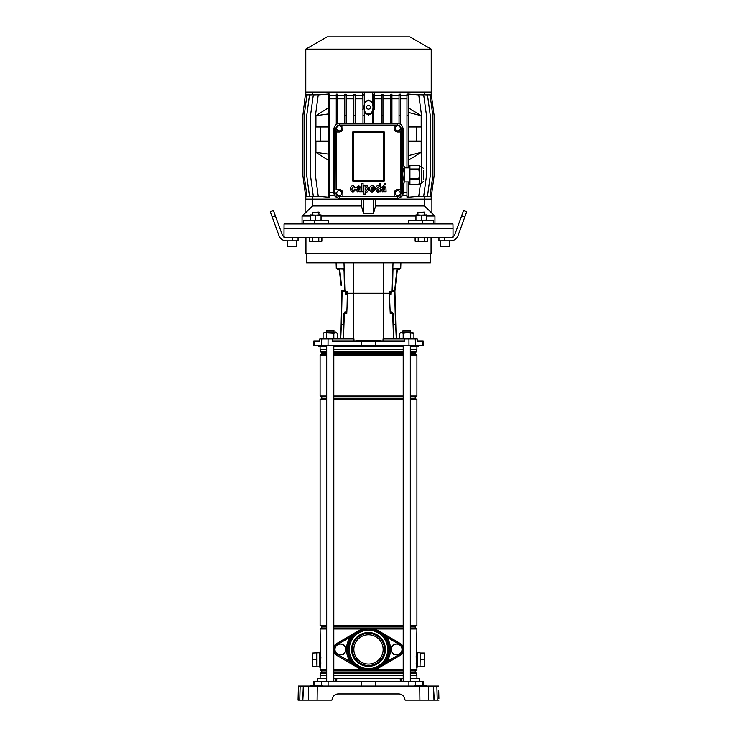 <?xml version="1.0" encoding="UTF-8"?>
<svg xmlns="http://www.w3.org/2000/svg" width="737" height="737" viewBox="0 0 737 737"><rect width="100%" height="100%" fill="white"/><g stroke="black" fill="none" stroke-linecap="round" stroke-linejoin="round"><path stroke-width="1.11" d="M305.109 213.002L302.059 216.042L310.351 216.042M321.056 216.042L415.944 216.042M426.649 216.042L434.941 216.042L424.401 205.955L375.575 205.955L373.576 213.205L363.424 213.205L361.425 205.955L312.599 205.955L305.109 213.205L305.109 199.137L431.891 199.137L431.891 213.205M434.941 223.937L434.941 216.042M302.059 223.937L302.059 216.042M328.711 223.937L328.711 220.556L314.625 220.556L314.625 223.937L452.951 223.937L453.025 228.442L283.975 228.442L453.025 228.442L453.025 236.752M433.531 223.937L433.531 220.556L408.289 220.556L408.289 223.937M283.975 236.752L284.049 223.937L314.625 223.937M422.375 220.556L422.375 223.937M303.469 223.937L303.469 220.556L314.625 220.556M312.599 205.955L312.599 199.137L361.425 199.137L361.425 205.955M373.576 213.205L373.576 199.137M363.424 213.205L363.424 199.137M375.575 205.955L375.575 199.137L424.401 199.137L424.401 205.955M372.314 94.916L373.723 94.502L372.314 94.926L372.314 102.729L368.5 100.103L364.4 102.95M372.314 102.729C373.797 105.704 373.797 108.671 372.314 111.628L372.314 123.429M372.314 113.111L368.5 115.083L364.4 112.743M368.5 114.051C374.497 114.465 374.497 100.112 368.5 100.527C362.503 100.112 362.503 114.465 368.5 114.051M397.805 195.756A2.533 2.533 0 0 0 400.338 193.223A2.533 2.533 0 0 0 397.805 190.69A2.533 2.533 0 0 0 395.262 193.223A2.533 2.533 0 0 0 397.805 195.756M339.232 195.729A2.533 2.533 0 0 0 341.765 193.195A2.533 2.533 0 0 0 339.232 190.653A2.533 2.533 0 0 0 336.689 193.195A2.533 2.533 0 0 0 339.232 195.729M397.833 130.928A2.533 2.533 0 0 0 400.366 128.385A2.533 2.533 0 0 0 397.833 125.852A2.533 2.533 0 0 0 395.299 128.385A2.533 2.533 0 0 0 397.833 130.928M339.232 130.928A2.533 2.533 0 0 0 341.765 128.385A2.533 2.533 0 0 0 339.232 125.852A2.533 2.533 0 0 0 336.689 128.385A2.533 2.533 0 0 0 339.232 130.928M368.5 105.373A1.916 1.916 0 0 0 366.584 107.289A1.916 1.916 0 0 0 368.5 109.205A1.916 1.916 0 0 0 370.416 107.289A1.916 1.916 0 0 0 368.5 105.373M305.781 49.149L431.219 49.149L409.919 36.85L327.081 36.85L305.781 49.149L305.781 92.07M425.166 94.502L431.329 94.926L431.329 92.07L305.671 92.07L302.852 115.737L302.852 175.47L305.671 196.291L310.507 196.595M408.372 94.926L406.962 94.926L406.962 94.133L408.372 94.041L408.39 115.737L406.962 115.737L406.962 167.861M408.372 167.861L408.39 112.457L421.186 115.737L408.372 107.851M408.372 181.956L408.344 197.194M328.324 152.366L328.352 154.134L315.924 152.366L328.352 160.261M408.372 160.261L421.186 152.366L408.39 155.654L408.39 152.366M420.514 183.356L418.763 196.291L408.372 197.203M421.582 166.461L421.582 115.737L418.763 94.926L408.04 94.041M421.186 115.737L421.186 127.013L408.372 127.013M416.258 127.013L416.258 141.099M408.372 141.099L421.186 141.099L421.186 152.366M315.924 152.366L315.924 141.099L328.352 141.099M320.457 141.099L320.457 127.013M328.352 127.013L315.924 127.013L315.924 115.737L328.352 107.851M328.352 94.041L318.237 94.926L315.418 115.737L315.418 175.47L318.237 196.291L328.352 197.175M328.352 196.291L328.352 197.221L329.761 197.101L329.761 196.291L328.352 196.291L328.324 113.986L315.924 115.737M328.352 94.926L328.352 115.737L329.761 115.737L329.761 94.926L328.352 94.926L328.352 93.986L329.761 94.106L329.761 94.926M364.271 92.07L364.271 94.916L362.991 94.391L362.991 123.429M342.889 128.422L342.889 125.327L394.166 125.327L394.166 128.422A3.667 3.667 0 0 0 397.833 132.052L400.891 132.052L400.891 189.529L397.833 189.529A3.667 3.667 0 0 0 394.166 193.195L394.166 196.309L342.889 196.309L342.889 193.195A3.667 3.667 0 0 0 339.232 189.529L336.109 189.529L336.109 132.052L339.232 132.052A3.667 3.667 0 0 0 342.889 128.422M353.281 180.814L353.281 181.302A0.562 0.562 0 0 1 352.719 180.74L352.719 132.282A0.562 0.562 0 0 1 353.281 131.72L353.207 180.74L383.793 180.74L383.793 132.282L353.281 132.199M353.281 181.302L383.719 181.302A0.562 0.562 0 0 0 384.281 180.74L384.281 132.282A0.562 0.562 0 0 0 383.719 131.72L353.281 131.72M362.991 94.926L364.4 94.926L364.4 115.737L362.991 115.737M364.4 123.429L364.4 115.737M374.138 92.07L374.258 109.73L373.723 109.675M381.554 95.451L374.138 95.451M382.964 94.926L381.554 94.926L381.554 94.336L382.964 94.308L382.964 115.737L381.554 115.737L381.554 123.429M390.518 95.451L382.964 95.451M391.927 94.926L390.518 94.926L390.518 94.308L391.927 94.253L391.927 115.737L390.518 115.737L390.518 123.429M399.039 95.451L391.927 95.451M400.449 94.926L399.039 94.926L399.039 94.244L400.449 94.161L400.449 115.737L399.039 115.737L399.039 123.641A4.938 4.938 0 0 1 400.449 124.258L400.449 115.737M406.962 95.451L400.449 95.451M414.719 94.576L423.692 94.926L426.511 115.737L426.511 175.47L423.692 196.291L414.719 196.641M419.62 94.566L427.469 94.926L430.288 115.737L430.288 175.47L427.469 196.291L419.62 196.641M422.891 94.52L430.04 94.926L432.849 115.737L432.849 175.47L430.04 196.291L422.891 196.687M424.567 94.447L424.567 92.07M406.962 195.756L402.559 195.756L397.805 198.502L374.138 198.225L374.138 199.137M424.567 199.137L424.567 196.761M408.04 197.175L406.962 197.083L406.962 196.291L408.372 196.291M362.862 199.137L362.862 198.225L339.195 198.502L334.441 195.756L329.761 195.756M322.087 196.622L313.308 196.291L310.489 175.47L310.489 115.737L313.308 94.926L322.087 94.585M317.251 196.632L309.531 196.291L306.712 175.47L306.712 115.737L309.531 94.926L317.251 94.585M314.036 196.678L306.96 196.291L304.151 175.47L304.151 115.737L306.96 94.926L314.036 94.529M312.433 196.761L312.433 199.137M362.991 109.702L362.862 95.451L355.17 95.451M362.862 95.451L362.862 92.07M312.433 92.07L312.433 94.447M336.265 95.451L329.761 95.451M337.675 94.926L336.265 94.926L336.265 94.143L337.675 94.225L337.675 115.737L336.265 115.737L336.265 124.452A4.938 4.938 0 0 1 337.675 123.724L337.675 115.737M344.787 95.451L337.675 95.451M346.197 94.926L344.787 94.926L344.787 94.235L346.197 94.29L346.197 115.737L344.787 115.737L344.787 123.429M353.76 95.451L346.197 95.451M355.17 94.926L353.76 94.926L353.76 94.299L355.17 94.336L355.17 115.737L353.76 115.737L353.76 123.429M381.554 98.832L374.258 98.832M373.723 123.401L381.554 123.355M390.518 98.832L382.964 98.832M382.964 123.337L390.518 123.245M344.787 98.832L337.675 98.832M337.675 123.3L344.787 123.217M353.76 98.832L346.197 98.832M346.197 123.245L353.76 123.337M425.166 196.715L431.329 196.291L434.148 175.47L434.148 115.737L431.329 94.926M406.962 94.926L406.962 115.737M406.962 181.956L406.962 196.291M406.962 98.832L400.449 98.832M400.449 123.752L403.24 128.422L403.24 165.438M403.24 184.379L403.231 193.223L402.559 195.756M406.962 192.375L403.24 192.375M364.4 123.401L372.314 123.401M334.441 195.756L333.76 192.375L333.76 128.422L336.265 123.917M336.265 98.832L329.761 98.832M333.76 192.375L329.761 192.375M334.303 127.805A4.938 4.938 0 0 1 338.578 123.521M329.761 196.291L329.761 115.737M329.761 175.47L328.352 175.47M310.507 94.612L305.671 94.926M399.039 98.832L391.927 98.832M391.927 123.226L399.039 123.236M398.422 123.521A4.938 4.938 0 0 1 402.697 127.805M362.742 98.832L355.17 98.832M355.17 123.346L362.991 123.392M402.697 193.84A4.938 4.938 0 0 1 398.422 198.115M338.578 198.115A4.938 4.938 0 0 1 334.303 193.84M353.76 94.926L353.76 115.737M355.17 123.429L355.17 115.737M390.518 94.926L390.518 115.737M391.927 123.429L391.927 115.737M399.039 94.926L399.039 115.737M336.265 94.926L336.265 115.737M373.723 94.926L373.723 115.737L372.314 115.737M373.723 123.429L373.723 115.737M344.787 94.926L344.787 115.737M346.197 123.429L346.197 115.737M381.554 94.926L381.554 115.737M382.964 123.429L382.964 115.737M334.211 192.854A5.352 5.352 0 0 0 339.564 198.207L397.436 198.207A5.352 5.352 0 0 0 402.789 192.854L402.789 128.782A5.352 5.352 0 0 0 397.436 123.429L339.564 123.429A5.352 5.352 0 0 0 334.211 128.782L334.211 192.854L335.897 192.854A3.667 3.667 0 0 0 339.564 196.521L397.436 196.521A3.667 3.667 0 0 0 401.103 192.854L401.103 128.782A3.667 3.667 0 0 0 397.436 125.124L339.564 125.124A3.667 3.667 0 0 0 335.897 128.782L336.109 189.529M342.889 196.309L339.564 196.392A3.538 3.538 0 0 1 336.026 192.854M400.891 189.529L400.974 192.854A3.538 3.538 0 0 1 397.436 196.392L394.166 196.309M394.166 125.327L397.436 125.253A3.538 3.538 0 0 1 400.974 128.782L400.891 132.052M336.109 132.052L336.026 128.782A3.538 3.538 0 0 1 339.564 125.253L342.889 125.327M431.191 94.916L431.191 92.07M431.191 196.3L431.191 199.137M305.809 94.916L305.809 92.07M305.809 196.3L305.809 199.137M372.729 198.207L372.729 199.137M364.271 198.207L364.271 199.137M362.991 108.551L362.742 109.73M374.258 109.73L373.723 107.234M372.729 94.916L372.729 92.07M354.294 189.649L353.18 190.68C350.02 189.685 353.898 184.821 354.248 187.898L355.639 187.843L353.207 185.632C351.346 185.807 350.443 186.903 350.508 188.921C350.619 190.837 351.503 191.86 353.17 191.989L355.667 189.649L354.294 189.649M361.6 191.721L363.083 191.721L363.083 183.504L361.6 183.504L361.6 191.721M363.857 194.071L365.257 194.071L365.276 191.086C366.436 192.928 367.699 192.2 369.062 188.902C367.652 185.466 366.372 184.701 365.211 186.618L365.193 185.853L363.857 185.853L363.857 194.071M366.501 190.533L367.606 188.856L366.427 186.986L365.211 188.856L366.501 190.533M374.829 189.308C374.912 187.17 374.037 185.954 372.222 185.65C370.518 185.825 369.615 186.894 369.523 188.856C369.587 190.828 370.49 191.878 372.222 191.998L374.774 190.072L372.268 190.708L370.969 189.308L374.829 189.308M372.185 186.94L370.987 188.156L373.346 188.156L372.185 186.94M382.558 187.594L383.562 186.701L384.474 187.391L380.992 190.1L382.835 191.887L384.474 191.123L384.659 191.721L386.087 191.721L385.902 187.52L383.655 185.595L381.25 187.594L382.558 187.594M384.474 189.271L384.474 188.663L382.42 189.888L383.332 190.643L384.474 189.271M357.519 187.594L358.523 186.701L359.435 187.391L355.953 190.1L357.795 191.887L359.435 191.123L359.619 191.721L361.047 191.721L360.863 187.52L358.615 185.595L356.211 187.594L357.519 187.594M359.435 189.271L359.435 188.663L357.381 189.888L358.293 190.643L359.435 189.271M385.856 183.725L384.788 183.725L384.778 184.803L385.856 184.803L385.856 183.725M379.205 190.966L379.223 191.721L380.578 191.721L380.578 183.799L379.159 183.799L379.14 186.479C377.98 184.711 376.708 185.448 375.308 188.69C376.727 192.173 378.026 192.928 379.205 190.966M379.15 188.663L377.98 186.94L376.782 188.672L377.98 190.597L379.15 188.663M409.919 169.832L409.919 168.994L418.902 168.994L418.902 169.832L409.919 169.832L409.919 178.372L418.902 178.372L419.5 174.098L419.5 183.356L418.902 184.379L409.919 184.379L418.902 184.278L419.5 181.79L418.902 179.303L409.919 179.303L409.919 184.278M402.789 168.994L403.692 168.994L403.692 169.832L402.789 169.832M403.692 168.994L404.281 167.216L403.692 165.438L404.281 166.451L404.281 181.956L409.919 181.956M423.443 170.118L423.443 179.699M423.443 181.385L421.472 183.356L421.472 166.451L419.5 166.451L419.5 174.098L418.902 169.832M418.902 168.994L419.5 167.216L418.902 165.438L409.919 165.438L409.919 168.994M409.919 179.303L409.919 178.372M419.5 166.451L418.902 165.438M418.902 178.372L418.902 179.303M402.789 184.278L403.692 184.278L404.281 181.79L403.802 184.195L402.789 184.379M402.789 178.372L403.692 178.372L404.281 174.098L403.692 169.832M403.692 178.372L403.692 179.303L402.789 179.303M404.281 181.79L403.692 179.303M403.692 165.438L402.789 165.438M403.019 146.737L402.909 149.878M402.909 143.586L402.89 143.107L402.909 143.586M422.587 685.502L422.485 681.495L423.222 681.495L423.324 685.502M317.675 681.495L317.758 678.399L326.694 678.399M410.306 678.399L419.242 678.399L419.325 681.495M335.271 681.495L335.381 678.399L401.619 678.399L401.729 681.495M336.8 678.399L336.671 681.495M400.329 681.495L400.2 678.399M313.676 685.502L313.778 681.495L422.485 681.495M303.377 686.064L317.279 686.064L317.113 700.15L331.871 700.15L332.783 697.663C333.778 695.323 335.538 694.088 338.071 693.95L398.929 693.95C401.462 694.088 403.222 695.323 404.217 697.663L405.129 700.15L419.887 700.15L419.722 686.064L422.31 686.064L422.31 685.502L426.262 685.502L426.272 686.064L425.691 685.502M425.249 700.15L420.91 700.15M298.061 700.15L299.775 700.15L298.061 700.15L298.43 686.064L300.143 686.064L299.775 700.15L308.554 700.15L308.702 686.064M303.607 686.064L302.833 700.15M317.113 700.15L308.554 700.15M433.642 686.064L436.857 686.064L437.225 700.15L438.939 700.15L434.001 700.15L433.393 686.064L434.296 700.15L419.887 700.15M438.893 698.455L438.69 690.569M428.105 686.064L426.097 686.064M433.393 686.064L428.298 686.064L428.446 700.15M317.279 686.064L428.298 686.064M332.783 697.663C333.778 695.323 335.538 694.088 338.071 693.95M398.929 693.95C401.462 694.088 403.222 695.323 404.217 697.663M302.704 700.15L303.312 686.064L300.143 686.064M423.443 685.502L423.443 686.064L425.691 686.064M310.903 685.502L313.557 685.502L313.557 686.064L314.69 686.064L314.69 685.502L322.014 685.502L322.023 686.064M436.857 686.064L438.57 686.064M318.642 686.064L318.633 685.502M314.109 686.064L314.69 685.502M313.557 685.502L314.119 685.502M422.891 686.064L422.881 685.502M418.358 686.064L418.367 685.502L422.31 685.502M415.152 685.502L418.367 685.502M333.797 678.399L335.381 678.399M401.619 678.399L403.203 678.399M420.283 653.037L420.007 666.847L420.283 653.037L424.226 653.037L424.226 659.799L420.283 659.799M417.464 666.847L420.007 666.847M417.464 652.761L420.007 652.761M416.875 651.554L416.902 663.788A1.41 0.728 180 0 1 416.387 664.341L416.902 668.256L416.184 663.438L416.847 651.591M416.902 667.068L417.464 667.068L417.464 652.531L416.902 652.531M424.226 659.799L424.226 666.561L420.283 666.561M316.717 653.037L316.717 659.799L312.774 659.799L312.774 653.037L319.536 652.761M316.717 659.799L316.993 666.847L316.993 652.761M319.536 666.847L316.993 666.847M320.098 667.068L319.536 667.068L319.536 652.531L320.098 652.531M416.902 346.491L416.902 349.31L410.306 349.31M403.203 349.31L333.797 349.31M410.306 670.863L415.217 670.863L415.217 672.402L416.709 673.268L416.902 675.58L410.306 675.58M403.203 675.58L333.797 675.58M416.709 675.387L410.306 675.387M403.203 675.387L333.797 675.387M416.709 673.268L410.306 673.268M403.203 673.268L333.797 673.268M415.217 672.402L410.306 672.402M403.203 672.402L333.797 672.402M403.203 670.863L333.797 670.863M415.217 670.863L416.902 669.887L410.306 669.887M403.203 669.887L373.797 669.887M410.306 626.459L415.217 626.459L415.217 627.998L410.306 627.998M403.203 627.998L333.797 627.998M415.217 627.998L416.902 628.974L410.306 628.974M403.203 628.974L373.797 628.974M403.203 626.459L333.797 626.459M415.217 626.459L416.902 625.492L410.306 625.492M403.203 625.492L333.797 625.492M410.306 396.893L415.217 396.893L415.217 398.431L416.902 399.408L410.306 399.408M403.203 399.408L333.797 399.408M415.217 398.431L410.306 398.431M403.203 398.431L333.797 398.431M403.203 396.893L333.797 396.893M415.217 396.893L416.902 395.916L410.306 395.916M403.203 395.916L333.797 395.916M410.306 352.489L415.217 352.489L415.217 354.027L416.902 355.004L410.306 355.004M403.203 355.004L333.797 355.004M415.217 354.027L410.306 354.027M403.203 354.027L333.797 354.027M403.203 352.489L333.797 352.489M415.217 352.489L416.709 351.623L410.306 351.623M403.203 351.623L333.797 351.623M416.709 351.623L416.709 349.513L410.306 349.513M403.203 349.513L333.797 349.513M416.414 665.437L416.506 666.082M416.654 666.598L416.571 665.944M416.184 663.438L416.294 664.461M416.184 656.17L416.304 663.346L416.294 655.147M416.902 628.974L416.387 655.257A1.41 0.728 180 0 1 416.902 655.819L416.902 668.21M363.203 628.974L333.797 628.974M326.694 628.974L320.098 628.974L320.494 653.526M363.203 669.887L333.797 669.887M326.694 669.887L320.098 669.887L320.153 668.017M320.89 657.247L320.098 668.256L320.134 651.619M320.098 668.21L320.613 664.341A1.41 0.728 -0 0 1 320.098 663.788L320.098 655.819A1.41 0.728 -0 0 1 320.613 655.257L320.098 651.351M326.694 349.513L320.098 349.31L326.694 349.31M326.694 351.623L320.291 351.623L320.291 349.513M326.694 352.489L321.783 352.489L320.291 351.623M326.694 354.027L321.783 354.027L320.098 355.004L320.098 395.916L326.694 395.916M326.694 355.004L320.098 355.004M326.694 396.893L321.783 396.893L320.098 395.916M326.694 398.431L321.783 398.431L320.098 399.408L320.098 625.492L326.694 625.492M326.694 399.408L320.098 399.408M326.694 626.459L321.783 626.459L320.098 625.492M326.694 627.998L321.783 627.998L320.098 628.974M326.694 670.863L321.783 670.863L320.098 669.887M326.694 672.402L321.783 672.402L320.291 673.268L320.098 678.399M326.694 673.268L320.291 673.268M326.694 675.387L320.291 675.387M326.694 675.58L320.098 675.58M320.706 664.461L320.696 656.262L320.816 663.438M320.346 653.01L320.429 653.655M312.774 659.799L312.774 666.561L316.717 666.561M356.376 341.139L356.938 340.577L380.347 340.872L363.442 341.139L362.632 340.577M306.233 253.795L306.546 262.814L430.454 262.814L430.767 253.795M353.963 341.139L353.953 338.891L319.84 338.891L319.747 341.139L313.824 341.139L313.658 345.653L423.342 345.653L423.176 341.139L422.448 341.139L422.596 345.653M318.633 345.653L318.651 346.491L326.694 346.491M333.797 346.491L403.203 346.491M410.306 346.491L418.349 346.491L418.367 345.653M422.448 341.139L417.253 341.139L417.16 338.891L404.549 338.891L404.539 341.139L332.461 341.139L332.451 338.891M336.1 262.814L336.293 268.452L344.022 268.452L344.501 291.557L347.56 291.557L346.261 291.557L346.307 293.243L347.634 293.243L347.56 291.557M341.065 268.452L342.576 268.452L342.576 269.042M421.02 341.139L419.5 341.139M340.715 338.891L341.342 324.796L343.12 324.796L343.626 313.529L346.768 313.529L347.634 293.243L389.366 293.243L389.44 291.557L392.499 291.557L392.978 268.452L400.707 268.452L400.9 262.814M345.837 291.557L345.828 294.183M345.174 311.926L345.119 313.529M404.549 338.891L383.047 338.891L383.037 341.139M395.935 268.452L394.424 268.452L394.424 269.033M345.856 293.243L346.279 294.192M393.512 338.891L392.683 313.529L393.374 313.529L393.88 324.796L395.658 324.796L396.285 338.891M391.172 294.155L391.163 291.557M391.881 313.529L391.826 311.944M391.144 293.243L389.366 293.243L390.232 313.529L392.683 313.529M391.154 311.963L391.19 313.529L390.232 313.529M389.44 291.557L390.739 291.557L390.721 294.22M345.846 311.944L345.81 313.529L346.768 313.529M363.516 340.577L362.871 340.577M410.693 331.051L402.807 331.051L403.369 330.489L410.131 330.489L410.693 332.691M410.306 345.653L410.306 681.495M403.203 345.653L403.203 646.837M403.203 652.024L403.203 681.495M402.807 331.051L402.807 332.691M334.193 331.051L326.307 331.051L326.869 330.489L333.631 330.489L334.193 332.691M333.797 345.653L333.797 646.837M333.797 652.024L333.797 681.495M326.694 345.653L326.694 681.495M326.307 331.051L326.307 332.691M305.947 237.461L305.947 253.795L431.053 253.795L431.053 237.461M283.975 237.461L453.025 237.461M402.807 332.433L401.407 332.691L403.176 333.244L406.75 332.691L413.908 333.244L412.95 332.691L400.55 332.691L399.592 333.244L399.592 338.338L401.379 338.891L403.176 338.338L412.121 338.891L413.908 338.338L412.95 338.891M336.45 338.891L337.408 338.338L337.546 338.891M337.408 333.244L336.45 332.691L333.824 333.244L324.05 332.691L323.092 333.244L323.092 338.338L324.879 338.891L326.666 338.338L330.25 338.891L337.408 338.338L337.408 333.244L335.621 332.691L324.879 332.691L323.092 333.244M333.824 333.244L333.824 338.338M326.666 333.244L326.666 338.338M400.55 332.691L399.592 333.244L401.379 332.691M413.908 333.244L413.908 338.338M410.334 333.244L410.334 338.338M403.176 333.244L403.176 338.338M400.55 338.891L399.592 338.338L399.454 338.891M334.193 332.332L335.409 332.009L335.593 332.691M335.519 332.424L334.193 332.433M401.481 332.424L402.807 332.332M392.001 313.529L391.835 312.276M397.372 268.95L396.921 269.466L397.344 268.95M397.427 268.987L394.977 290.452A8.006 8.006 0 0 0 394.931 291.566L394.931 291.566A8.006 8.006 6.5 0 1 394.977 290.452A8.006 8.006 0 0 0 394.931 291.566A8.006 8.006 0 0 1 394.977 290.452M395.014 290.092L395.548 285.477M395.926 282.114L396.469 277.361M396.856 273.998L397.234 270.636M399.647 268.452L399.611 268.756A1.013 1.013 0 0 1 398.487 269.65L397.307 269.963M397.39 269.245A1.013 1.013 0 0 1 397.98 269.134L399.187 268.452M396.875 268.894L393.761 269.06L397.298 268.941M392.959 269.484L393.761 269.06M394.175 269.097L392.95 270.138M392.517 290.645L394.682 290.479L396.939 268.977M396.524 272.966L396.414 273.952M396.064 277.315L395.566 282.078M395.207 285.44L394.682 290.479A8.006 7.388 -87.8 0 0 394.627 291.557L392.499 291.465M395.99 332.212L394.931 291.566M389.412 294.256L391.043 294.21L391.411 291.557M389.458 295.454L389.431 294.818M392.416 313.529L391.946 311.944L390.168 311.991M389.643 294.247L389.449 294.818M394.645 291.557A8.006 7.407 -88.9 0 1 394.691 290.479L394.682 290.479A8.006 7.388 -88.9 0 0 394.636 291.557L395.502 324.796M347.053 306.813L347.302 294.782L347.099 294.21L345.699 294.183L345.736 291.557L345.837 293.897M344.078 271.161L342.862 269.051L339.748 268.894L339.702 269.475L339.195 268.968L339.683 268.987L341.489 285.431M339.388 270.645L339.794 273.998M340.19 277.361L340.761 282.114M341.157 285.468L339.195 268.968M336.966 268.452L337.002 268.775A1.013 1.013 0 0 0 338.136 269.659L339.315 269.972M339.223 269.254A1.013 1.013 0 0 0 338.633 269.143L337.426 268.452M341.12 282.068L340.595 277.315M340.227 273.952L340.116 272.966M342.862 269.051L344.05 270.009M342.447 269.088L339.683 268.987M341.83 290.452L345.312 290.7M340.899 334.736L341.885 291.566M345.321 291.391L341.802 291.557A8.006 8.006 173.2 0 0 341.747 290.442A8.006 8.006 0 0 1 341.802 291.557A8.006 8.006 0 0 0 341.747 290.442A8.006 8.006 0 0 1 341.802 291.557M344.428 313.529L344.898 311.917L346.832 311.889M344.842 313.529L344.437 313.041M347.099 294.21L347.588 294.256M345.294 293.05L345.321 291.557M345.174 311.981L344.861 313.05M342.088 291.548L342.097 291.548A8.006 7.388 87.5 0 0 342.051 290.47L342.051 290.47A8.006 7.388 88.6 0 1 342.097 291.548L341.397 324.796M464.798 217.01L461.62 215.858L463.545 210.561L466.724 211.712L458.018 235.647A7.886 7.886 0 0 1 450.602 240.842L438.939 240.842L438.939 238.3L439.786 237.461M461.62 215.858L454.84 234.495A4.505 4.505 0 0 1 450.602 237.461M444.577 237.461L444.577 240.842M272.202 217.01L270.276 211.712L273.455 210.561L275.38 215.858L272.202 217.01L278.982 235.647A7.886 7.886 0 0 0 286.398 240.842L292.423 240.842L292.423 237.461M275.38 215.858L282.16 234.495A4.505 4.505 0 0 0 286.398 237.461M297.214 237.461L298.061 238.3L298.061 240.842L292.423 240.842M447.737 246.471L440.855 246.471L447.737 246.471M294.468 246.471L290.562 246.471M368.5 632.53A16.905 16.905 0 0 1 385.405 649.435A16.905 16.905 0 0 1 368.5 666.34A16.905 16.905 0 0 1 351.595 649.435A16.905 16.905 0 0 1 368.5 632.53M368.5 665.493A16.057 16.057 0 0 0 384.557 649.435A16.057 16.057 0 0 0 368.5 633.378A16.057 16.057 0 0 0 352.443 649.435A16.057 16.057 0 0 0 368.5 665.493M338.329 654.788L350.287 661.78A21.999 21.999 0 0 1 350.287 637.09L357.832 631.194A21.133 21.133 0 0 1 379.168 631.194L400.375 643.594A6.762 6.762 0 0 1 400.375 655.276L379.168 667.676A21.133 21.133 0 0 1 357.832 667.676L336.625 655.276A6.762 6.762 0 0 1 336.625 643.594L357.832 631.194L351.217 637.717A20.876 20.876 0 0 0 351.217 661.153L357.675 667.409L350.287 661.78L351.217 661.153M368.5 634.787A14.648 14.648 0 0 1 383.148 649.435A14.648 14.648 0 0 1 368.5 664.083A14.648 14.648 0 0 1 353.852 649.435A14.648 14.648 0 0 1 368.5 634.787M398.671 644.083L386.713 637.09A21.999 21.999 0 0 1 386.713 661.78L379.168 667.676L385.783 661.153A20.876 20.876 0 0 0 385.783 637.717L379.334 631.48L386.713 637.09L385.783 637.717M338.329 644.083L350.287 637.09L351.217 637.717M398.671 654.788L386.713 661.78L385.783 661.153M335.685 652.107A5.352 5.352 0 0 1 335.685 646.754L337.233 644.083L343.414 644.083L346.51 649.435L343.414 654.788L337.233 654.788L334.147 649.435L335.685 646.754A5.352 5.352 0 0 1 344.962 646.754A5.352 5.352 0 0 1 340.328 654.788A5.352 5.352 0 0 1 335.685 652.107M392.038 652.107A5.352 5.352 0 0 1 392.038 646.754L393.586 644.083L399.767 644.083L402.853 649.435L399.767 654.788L393.586 654.788L390.49 649.435L392.038 646.754A5.352 5.352 0 0 1 401.315 646.754A5.352 5.352 0 0 1 396.672 654.788A5.352 5.352 0 0 1 392.038 652.107M427.478 241.202L425.931 241.681L415.115 241.202L426.649 241.681L427.478 241.202L427.478 237.461M424.678 212.505L417.916 212.505L424.272 212.099L424.678 214.918M417.916 212.505L417.916 214.918M424.383 241.202L424.383 237.461M418.201 241.202L418.201 237.461M415.115 241.202L415.115 237.461M321.885 241.202L320.337 241.681L309.522 241.202L321.056 241.681L321.885 241.202L321.885 237.461M319.084 212.505L312.322 212.505L318.679 212.099L319.084 214.918M312.322 212.505L312.322 214.918M318.799 241.202L318.799 237.461M312.617 241.202L312.617 237.461M309.522 241.202L309.522 237.461M415.944 215.397L426.649 214.918L426.649 215.397L415.944 214.918L415.944 220.077L418.616 220.556L426.649 220.077L426.649 220.556M415.944 220.556L415.944 220.077M421.297 215.397L421.297 220.077M426.649 215.397L426.649 220.077M310.351 215.397L321.056 214.918L321.056 215.397L310.351 214.918L310.351 220.077L313.032 220.556L321.056 220.077L321.056 220.556M310.351 220.556L310.351 220.077M315.703 215.397L315.703 220.077M321.056 215.397L321.056 220.077M333.76 128.422L334.22 128.422M403.24 128.422L402.78 128.422M339.564 196.392L339.564 198.207M397.436 196.392L397.436 198.207M400.974 192.854L402.789 192.854M400.974 128.782L402.789 128.782M397.436 125.253L397.436 123.429M339.564 125.253L339.564 123.429M336.026 128.782L334.211 128.782M353.207 132.282L352.719 132.282M353.207 180.74L352.719 180.74M383.719 131.72L383.719 132.199M384.281 132.282L383.793 132.282M383.719 180.814L383.719 181.302M384.281 180.74L383.793 180.74M314.413 685.502L314.515 681.495M321.507 685.502L321.608 681.495M415.493 685.502L415.392 681.495M408.906 686.064L408.888 681.495M375.557 686.064L375.529 681.495M361.443 686.064L361.471 681.495M328.094 686.064L328.112 681.495M321.452 686.064L321.452 685.502M319.195 686.064L319.195 685.502M318.071 686.064L318.071 685.502M311.309 686.064L311.309 685.502M418.929 686.064L418.929 685.502M417.805 686.064L417.805 685.502M415.548 686.064L415.548 685.502M357.021 340.577L362.447 340.872L356.717 341.139M314.552 341.139L314.404 345.653M343.986 262.814L344.925 291.557M353.52 262.814L353.438 338.891M343.488 338.891L344.317 313.529M383.562 338.891L383.48 262.814M375.492 341.139L375.529 345.653M361.508 341.139L361.471 345.653M408.934 338.891L408.98 345.653M415.253 338.891L415.493 345.653M321.747 338.891L321.507 345.653M328.066 338.891L328.02 345.653M393.014 262.814L392.075 291.557M362.604 340.577L363.157 340.872L362.3 341.139M363.157 340.872L380.347 340.872M380.062 341.139L379.923 340.577M363.617 341.139L363.673 340.577M394.848 291.576A8.006 7.849 89.7 0 1 394.903 290.461M342.06 291.557A8.006 7.471 88.7 0 0 342.005 290.461M440.625 240.842L440.625 246.25L449.423 246.471M287.356 240.842L287.356 246.25L296.145 246.471M368.5 630.227A19.208 19.208 0 0 0 349.292 649.435A19.208 19.208 0 0 0 368.5 668.643A19.208 19.208 0 0 0 387.708 649.435A19.208 19.208 0 0 0 368.5 630.227M368.5 669.767A20.332 20.332 0 0 1 348.168 649.435A20.332 20.332 0 0 1 368.5 629.103A20.332 20.332 0 0 1 388.832 649.435A20.332 20.332 0 0 1 368.5 669.767M379.325 631.462L400.292 643.733A6.615 6.615 0 0 1 400.292 655.138L400.375 655.276M399.924 654.511L400.292 655.138L379.325 667.409M399.924 644.359L400.375 643.594M400.384 653.719A5.481 5.481 0 0 0 402.374 650.264M402.374 648.606A5.481 5.481 0 0 0 400.384 645.151M357.675 667.409L336.625 655.276M337.076 654.511L336.708 655.138A6.615 6.615 0 0 1 336.708 643.733L336.625 643.594M337.076 644.359L336.708 643.733L357.675 631.462M336.616 645.151A5.481 5.481 0 0 0 334.626 648.606M334.626 650.264A5.481 5.481 0 0 0 336.616 653.719M431.219 49.149L431.219 92.07M431.329 196.272L431.329 199.137M305.671 196.272L305.671 199.137M421.472 183.356L419.5 183.356M421.472 166.451L423.443 168.432M409.919 167.861L404.281 167.861M402.899 143.328L402.789 140.693M402.899 150.136L402.789 152.771M310.738 685.502L310.728 686.064M414.986 685.502L414.977 686.064M416.902 675.58L416.902 678.399M416.902 399.408L416.902 625.492M416.902 355.004L416.902 395.916M416.902 668.256L416.902 669.887M321.783 352.489L321.783 354.027M321.783 396.893L321.783 398.431M321.783 626.459L321.783 627.998M321.783 670.863L321.783 672.402M320.098 346.491L320.098 349.31M324.05 338.891L323.092 338.338L324.05 338.891M449.644 240.842L449.644 246.25M296.375 240.842L296.375 246.25"/></g></svg>
